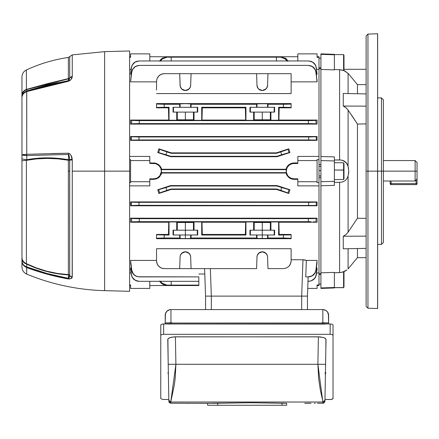 <?xml version="1.0" encoding="UTF-8"?>
<svg xmlns="http://www.w3.org/2000/svg" width="439" height="439" viewBox="0 0 439 439"><rect width="100%" height="100%" fill="white"/><g stroke="black" fill="none" stroke-linecap="round" stroke-linejoin="round"><path stroke-width="0.66" d="M180.089 238.415L179.683 238.004L179.683 234.991L180.089 234.991L180.089 238.415L180.544 238.481L180.089 238.415L180.089 234.991L185.373 234.991L185.373 222.496L185.373 230.184L177.296 230.184L177.296 222.496L177.296 230.184L176.73 230.184L176.73 222.496L194.016 222.496L194.016 230.184L197.704 230.184L197.704 234.991L191.069 234.991L191.069 238.004L256.585 238.004L256.585 234.991L249.95 234.991L249.95 230.184L253.638 230.184L253.638 222.496L270.918 222.496L270.918 230.184L274.611 230.184L274.611 234.991L267.971 234.991L267.971 238.004L283.429 238.004L283.429 235.024L278.622 235.024L278.622 221.947L245.939 221.947L245.939 235.024L201.715 235.024L201.715 221.947L169.031 221.947L169.031 235.024L164.224 235.024L164.224 238.004L179.683 238.004L179.683 234.991L173.043 234.991L173.043 230.184L176.73 230.184L176.73 222.496L194.016 222.496L194.016 230.184L185.373 230.184L185.373 234.991L190.658 234.991L190.658 238.415L185.373 238.591L185.373 234.991L173.043 234.991L173.043 230.184L193.451 230.184L193.451 222.496L193.451 230.184L197.704 230.184L197.704 234.991L185.373 234.991L185.373 238.591L180.22 238.448L179.683 238.004L162.726 238.009L157.118 238.168L156.536 238.273L156.536 238.701L291.117 238.701L156.536 238.701L156.536 234.755L169.031 235.024L168.461 234.453L168.746 222.238L168.461 234.453L156.536 234.453L168.461 234.453L169.031 235.024L169.031 221.947L201.715 221.947L202.291 234.453L201.715 235.024L245.939 235.024L245.363 234.453L202.291 234.453L245.363 234.453L245.648 222.238L202 222.238L245.648 222.238L245.363 234.453L245.939 235.024L245.939 221.947L278.622 221.947L279.193 234.453L278.908 222.238L317.073 222.238L278.908 222.238L278.622 221.947L278.622 235.024L288.867 234.947L290.969 234.81L291.117 234.453L279.193 234.453L291.117 234.453L291.117 238.273L267.971 238.004L267.11 238.481L262.281 238.591L262.281 222.496L262.281 230.184L254.203 230.184L254.203 222.496L254.203 230.184L253.638 230.184L253.638 222.496L270.918 222.496L270.918 230.184L270.353 230.184L270.353 222.496L270.353 230.184L262.281 230.184L262.281 234.991L267.565 234.991L267.565 238.415L258.604 238.542L256.996 238.415L256.585 238.004L191.069 238.004L190.526 238.448L185.373 238.591L190.658 238.415L190.658 234.991L191.069 234.991L191.069 238.004L190.658 238.415M197.287 230.184L197.287 234.991L197.287 230.184M274.194 230.184L274.194 234.991L274.194 230.184M265.952 103.747L257.128 103.84L256.585 104.284L256.585 107.297L249.95 107.297L249.95 112.104L253.638 112.104L253.638 119.798L270.918 119.798L270.918 112.104L274.611 112.104L274.611 107.297L267.971 107.297L267.971 104.284L283.429 104.284L283.429 107.264L278.622 107.264L278.622 120.341L245.939 120.341L245.939 107.264L201.715 107.264L201.715 120.341L169.031 120.341L169.031 107.264L164.224 107.264L164.224 104.284L179.683 104.284L179.683 107.297L173.043 107.297L173.043 112.104L176.73 112.104L176.73 119.798L194.016 119.798L194.016 112.104L197.704 112.104L197.704 107.297L191.069 107.297L191.069 104.284L256.585 104.284L191.069 104.284L190.202 103.807L185.373 103.697L180.22 103.84L179.683 104.284L156.536 104.016L156.536 103.588L291.117 103.588L291.117 104.016L290.53 104.12L283.429 104.284L267.971 104.284L267.11 103.807L262.281 103.697L265.952 103.747M317.073 56.746L318.994 56.746L317.073 56.746M161.146 174.459L158.731 177.581L156.344 178.892L149.803 179.348L153.65 179.348L153.65 178.838L156.591 178.25L157.925 177.537L160.043 175.419L161.442 171.144A7.792 7.792 0 0 0 161.3 169.657L161.623 169.251L160.559 166.738L158.731 164.707L156.344 163.396L153.65 162.94L153.65 163.456A7.688 7.688 0 0 1 161.338 171.144L160.756 168.203L159.088 165.706L156.591 164.038L155.148 163.604L149.803 163.456L149.803 160.57L130.581 160.57L130.581 159.642L129.615 159.642L130.581 159.642L130.581 181.719L149.803 181.719L149.803 185.867L129.615 185.867L149.803 185.867L149.803 178.838L153.65 178.838L149.803 178.838L149.803 181.719L130.581 181.719L130.581 160.57L149.803 160.57L149.803 156.421L149.803 163.456L153.65 163.456L153.65 162.94L155.016 163.056L149.803 162.94L156.344 163.396L158.731 164.707L161.146 167.83M286.453 174.338L286.03 173.037L161.623 173.037L159.73 176.643L161.623 173.037L161.25 174.217M130.581 285.542L129.615 285.542L130.581 285.542M303.881 259.806L302.965 259.762L303.881 259.806M305.593 260.146L304.765 259.937L305.593 260.146M292.637 179.233L294.004 179.348L290.053 178.333L287.09 175.551L288.917 177.576L291.304 178.892L297.845 179.348L294.004 179.348L294.004 178.838L297.845 178.838L297.845 181.719L317.073 181.719L317.073 160.57L297.845 160.57L297.845 163.456L292.5 163.604L289.729 164.751L287.605 166.869L286.897 168.203L286.31 171.144L286.458 172.642L287.605 175.419L288.566 176.582L291.057 178.25L294.004 178.838L294.004 179.348L291.309 178.892L288.258 176.994M290.058 178.338L291.309 178.892M157.596 178.338L158.731 177.581L156.344 178.892L153.65 179.348L156.344 178.892L159.73 176.643L158.731 177.581M204.788 274.007L198.834 274.007L204.788 274.007L204.689 271.209M289.899 189.736L277.004 185.571L289.899 189.736L288.791 193.484L289.899 189.736L277.004 185.571L170.65 185.571L157.755 189.736L158.858 193.484L171.259 189.423L158.858 193.484L157.755 189.736L170.65 185.571L277.004 185.571L276.932 185.999L277.004 185.571L289.899 189.736L288.791 193.484L276.394 189.423L288.791 193.484L280.768 190.378L281.69 187.541L276.932 185.999L170.716 185.999L276.932 185.999L289.899 189.736L288.791 193.484L287.94 192.951L289.005 189.675L289.899 189.736M161.25 168.071L161.623 169.251L161.195 167.95L161.623 169.251L286.03 169.251L286.453 167.95L286.03 169.251L286.354 169.657L161.3 169.657L161.623 169.251L286.03 169.251L286.354 169.657L286.354 172.637L286.03 173.037L161.623 173.037L161.3 172.637L286.354 172.637L161.3 172.637A7.792 7.792 0 0 0 161.3 169.657L286.354 169.657A7.792 7.792 0 0 0 286.354 172.637L286.03 173.037L287.09 175.551M290.053 163.956L287.002 166.875M287.918 165.646L290.058 163.95L292.637 163.056L297.845 162.94L294.004 162.94L294.004 163.456L297.845 163.456L297.845 160.57L317.073 160.57L317.073 159.642L318.994 159.642L318.994 69.346L316.579 69.346L318.994 69.346L318.994 57.328L317.073 57.328L317.073 53.865L297.845 53.865L297.845 60.966L297.845 53.865L317.073 53.865L317.073 57.328L318.994 57.328L318.994 56.746L318.994 156.421L297.845 156.421L318.994 156.421L318.994 159.642L317.073 159.642L317.073 181.719L297.845 181.719L297.845 185.867L318.994 185.867L297.845 185.867L297.845 178.838L294.004 178.838A7.688 7.688 0 0 1 286.31 171.144A7.688 7.688 0 0 1 294.004 163.456L294.004 162.94L291.309 163.396L288.917 164.707L287.09 166.738L287.918 165.646M292.626 163.056L294.004 162.94M158.858 148.81L157.755 152.552L170.65 156.718L157.755 152.552L158.858 148.81L171.259 152.865L158.858 148.81L162.106 150.292L171.188 153.31L276.46 153.31L280.768 151.91L281.69 154.748L276.932 156.289L277.004 156.718L289.899 152.552L288.791 148.81L276.394 152.865L288.791 148.81L289.899 152.552L277.004 156.718L170.65 156.718L170.716 156.289L276.932 156.289L170.716 156.289L165.964 154.748L166.886 151.91L171.188 153.31L171.259 152.865L276.394 152.865L276.46 153.31L171.188 153.31L171.259 152.865L158.858 148.81L157.755 152.552L170.65 156.718L170.716 156.289L165.964 154.748L157.755 152.552L170.65 156.718L277.004 156.718L276.932 156.289L281.69 154.748L289.899 152.552L277.004 156.718L289.899 152.552L288.791 148.81L285.548 150.292L276.46 153.31L276.394 152.865L288.791 148.81L287.94 149.342L289.005 152.613L289.899 152.552L288.791 148.81L276.394 152.865L171.259 152.865L158.858 148.81L157.755 152.552L158.649 152.613L159.714 149.342L158.858 148.81M168.461 107.84L168.746 120.05L168.461 107.84L156.536 107.84L156.536 107.533L169.031 107.264L168.461 107.84L156.536 107.84L157.118 107.429L164.224 107.264L164.224 104.284L156.536 104.016L156.536 107.533L156.536 103.588L291.117 103.588L291.117 104.016L290.53 104.12L283.429 104.284L283.429 107.264L290.53 107.429L291.117 107.84L279.193 107.84L278.908 120.05L279.193 107.84L278.622 107.264L291.117 107.533L291.117 104.016L291.117 107.84L279.193 107.84L278.622 107.264L278.622 120.341L278.908 120.05L317.073 120.05L317.073 124.105L130.581 124.105L130.581 120.05L201.715 120.341L202.291 107.84L201.715 107.264L245.939 107.264L245.363 107.84L245.648 120.05L245.363 107.84L202.291 107.84L202 120.05L245.648 120.05L245.939 120.341L317.073 120.05L315.065 120.484L308.26 120.626L132.051 120.44L130.581 120.05L168.746 120.05L169.031 120.341L169.031 107.264L168.461 107.84L168.746 120.05M131.074 69.346L129.615 69.346L131.074 69.346M286.453 167.95L286.03 169.251M155.016 163.056L158.731 164.707M129.615 156.421L149.803 156.421L129.615 156.421M132.918 140.052L138.943 139.948L139.07 136.968L308.579 136.968L308.705 139.948L138.943 139.948L139.07 136.968L131.453 136.738L131.305 140.184L130.581 140.37L131.305 140.184L131.453 136.738L130.581 136.507L317.073 136.507L317.073 140.37L130.581 140.37L130.581 136.507L317.073 136.507L309.956 136.968L137.687 136.968L130.581 136.507L130.581 140.37L138.943 139.948L308.705 139.948L317.073 140.37L130.581 140.37L132.293 140.085M130.581 74.29L131.305 67.628L132.161 65.016L134.987 62.058L139.07 60.966L135.124 62.053L132.293 65.021L131.453 67.639L130.581 74.29L131.266 74.29L130.581 74.29L131.305 67.628L130.581 74.29M317.073 74.29L316.387 74.29L317.073 74.29L316.201 67.639L315.361 65.021L312.535 62.058L308.579 60.966L139.07 60.966L308.705 60.966L312.656 62.053L315.493 65.016L316.343 67.628L317.073 74.29M317.073 79.668L317.073 81.868L291.117 81.868L317.073 81.868L315.893 72.139L315.065 69.499L312.239 66.503L308.26 65.4L139.388 65.4L135.421 66.503L132.589 69.494L131.76 72.139L130.581 81.868L131.546 72.122L132.386 69.488L135.223 66.503L139.201 65.4L308.447 65.4L312.42 66.498L315.262 69.488L316.107 72.122L317.073 81.868L317.073 79.668M156.536 81.868L130.581 81.868L156.536 81.868M291.117 93.578L156.536 93.578L291.117 93.578L291.117 73.67L267.971 73.67L291.117 73.67L291.117 93.578M129.615 272.948L131.074 272.948L129.615 272.948M318.994 272.948L318.994 182.646L317.073 182.646L317.073 181.719L317.073 182.646L318.994 182.646L318.994 159.642L318.994 272.948L316.579 272.948L318.994 272.948L318.994 284.96L317.073 284.96L318.994 284.96L318.994 272.948M308.705 281.322L311.284 280.834L313.649 279.418L315.356 277.267L316.201 274.649L317.073 267.999L316.387 267.999L317.073 267.999L317.073 269.294L315.893 276.005L314.598 278.425L311.284 280.834L307.975 281.322L311.416 280.834L314.736 278.425L316.036 276.005L317.073 269.294L316.343 274.66L315.493 277.272L313.775 279.423L311.416 280.834L307.975 281.322M308.447 276.888L305.758 276.888L306.334 260.42L317.073 260.42L315.893 270.15L315.065 272.795L312.233 275.791L308.26 276.888L305.758 276.888L306.334 260.42L317.073 260.42L316.107 270.166L317.073 262.621L316.107 270.166L315.065 272.795L313.353 274.968L310.982 276.394L308.26 276.888L309.841 276.762L312.431 275.785L315.268 272.8L316.107 270.166L315.268 272.8L313.545 274.968L311.174 276.394L307.882 276.888M291.117 259.762L302.965 259.762L291.117 259.762M169.031 268.624L164.224 268.624L161.283 268.037L159.95 267.324L157.831 265.205L156.679 262.434L156.536 260.931L156.536 248.71L291.117 248.71L291.117 260.931L290.969 262.434L289.822 265.205L288.867 266.369L286.371 268.037L283.429 268.624L278.622 268.624M130.581 260.42L156.536 260.42L130.581 260.42L131.76 270.15L130.581 260.42M315.361 202.203L317.073 201.918L130.581 201.918L317.073 201.918L317.073 205.787L130.581 205.787L130.581 201.918L136.277 202.324M311.048 221.679L139.388 221.662L132.589 221.805L130.581 222.238L168.746 222.238L130.581 222.238L130.581 218.183L317.073 218.183L317.073 222.238L313.325 221.728M276.394 189.423L171.259 189.423L158.858 193.484L162.106 191.997L171.188 188.979L276.46 188.979L280.768 190.378L276.46 188.979L171.188 188.979L171.259 189.423L276.394 189.423L276.46 188.979L276.394 189.423L288.791 193.484L276.394 189.423M138.943 281.322L136.238 280.834L133.879 279.423L132.161 277.272L131.305 274.66L130.581 269.294L130.581 267.999L131.266 267.999L130.581 267.999L130.581 269.294L131.305 274.66L132.161 277.272L133.879 279.423L137.572 281.201L139.07 281.322L135.119 280.23L132.293 277.267L131.453 274.649L130.581 267.999L131.305 274.66L132.293 277.267L134.005 279.418L136.364 280.834L139.07 281.322L198.834 281.322L198.834 285.542L149.803 285.542L198.834 285.542L198.834 285.114L171.188 285.114L171.21 281.322L171.188 285.114L198.834 285.114L198.834 281.322L138.943 281.322L198.834 281.322L198.834 276.888L138 276.762L135.41 275.785L133.341 273.952L131.76 270.15L131.848 271.527L133.154 273.969L135.234 275.791L137.819 276.762L198.834 276.888L139.201 276.888L136.666 276.389L134.296 274.962L132.583 272.789L131.76 270.15L132.386 272.8L134.109 274.968L136.48 276.394L139.201 276.888M129.615 182.646L130.581 182.646L130.581 181.719L130.581 182.646L129.615 182.646M129.615 57.328L130.581 57.328L130.581 53.865L149.803 53.865L149.803 60.966L149.803 53.865L130.581 53.865L130.581 57.328L129.615 57.328M149.803 281.322L149.803 288.423L130.581 288.423L130.581 284.96L129.615 284.96L130.581 284.96L130.581 288.423L149.803 288.423L149.803 281.322M194.016 119.798L194.016 112.104L193.451 112.104L193.451 119.798L193.451 112.104L185.373 112.104L185.373 119.798L185.373 112.104L176.73 112.104L176.73 119.798L194.016 119.798M177.296 119.798L177.296 112.104L177.296 119.798M184.358 251.898A5.29 5.29 0 0 0 180.089 256.903L179.683 268.624L256.585 268.624L191.069 268.624L190.658 256.903L190.202 254.933L188.254 252.65L185.373 251.799L182.492 252.65L180.544 254.933L180.089 256.903L179.683 268.624L164.224 268.624L191.069 268.624L190.658 256.903A5.29 5.29 0 0 0 190.208 254.938M267.565 103.878L267.565 107.297L267.971 107.297L267.971 104.284L267.11 103.807L267.565 103.878L267.565 107.297L274.611 107.297L274.611 112.104L270.353 112.104L270.353 119.798L270.353 112.104L253.638 112.104L253.638 119.798L270.918 119.798L270.918 112.104L262.281 112.104L262.281 119.798L262.281 112.104L254.203 112.104L254.203 119.798L254.203 112.104L249.95 112.104L249.95 107.297L267.565 107.297L256.996 107.297L256.996 103.878L262.281 103.697L256.996 103.878L256.585 104.284L256.585 107.297L256.996 107.297L256.996 103.878M190.658 103.878L190.658 107.297L191.069 107.297L191.069 104.284L190.658 103.878L185.373 103.697L190.658 103.878L190.658 107.297L197.704 107.297L197.704 112.104L173.043 112.104L173.043 107.297L190.658 107.297L180.089 107.297L180.089 103.878L185.373 103.697L180.089 103.878L179.683 104.284L179.683 107.297L180.089 107.297L180.089 103.878M267.565 256.903L267.971 268.624L283.429 268.624L267.971 268.624L267.565 256.903L267.11 254.933L265.156 252.65L262.281 251.799L259.4 252.65L257.446 254.933L256.996 256.903L256.585 268.624L256.996 256.903L257.446 254.933L258.604 253.281L262.281 251.799L265.952 253.281L267.11 254.933L267.565 256.903A5.29 5.29 0 0 0 261.271 251.893L262.281 251.799M162.726 268.476L164.224 268.624L161.283 268.037L158.786 266.369L157.118 263.872L156.536 260.931L156.536 248.71L291.117 248.71L291.117 260.931L290.53 263.872L288.867 266.369L286.371 268.037L283.429 268.624L286.371 268.037M210.363 268.624L211.324 296.116L301.697 296.116L302.965 259.762L301.697 296.116L205.562 296.116L204.601 268.624L205.562 296.116L211.324 296.116L210.363 268.624M169.031 73.67L267.971 73.67L267.565 85.385L266.61 88.234L264.262 90.105L262.281 90.489L259.4 89.638L257.945 88.234L256.996 85.385L256.585 73.67L191.069 73.67L190.658 85.385L190.202 87.356L188.254 89.638L186.383 90.396L184.364 90.396L181.702 89.007L180.22 86.39L179.683 73.67L164.224 73.67L162.726 73.812L164.224 73.67L161.283 74.251L159.95 74.965L157.831 77.083L157.118 78.416L156.536 81.358L156.536 90.072M279.193 234.453L278.622 235.024L279.193 234.453L278.908 222.238M202.291 234.453L201.715 221.947L201.715 235.024L202.291 234.453L202 222.238M245.363 107.84L202.291 107.84L201.715 107.264L201.715 120.341L202 120.05L245.648 120.05L245.939 120.341L245.939 107.264L245.363 107.84L245.648 120.05M170.716 285.114L165.964 285.114L171.188 285.114L166.886 285.114L162.106 283.226L164.329 284.631L166.886 285.114L163.396 284.631L161.146 283.226L159.494 281.097L161.146 283.226L165.964 285.114M130.581 262.621L131.546 270.166L130.581 262.621M198.834 276.888L198.834 281.322M307.728 288.423L317.073 288.423L317.073 284.96L317.073 288.423L307.728 288.423M156.591 178.25L155.148 178.689M291.057 164.038L292.5 163.604M297.845 156.421L297.845 160.57L297.845 156.421M281.69 57.174L285.438 58.255L286.508 59.062L281.69 57.174L280.768 57.174L285.548 59.062L287.15 61.197L284.494 58.255L280.768 57.174L276.46 57.174L276.444 60.966L276.46 57.174L171.188 57.174L171.21 60.966L171.188 57.174L276.932 57.174M149.803 56.746L297.845 56.746L149.803 56.746M170.716 57.174L165.964 57.174L166.886 57.174L164.329 57.663L162.106 59.062L166.886 57.174M170.65 185.571L170.716 185.999L165.964 187.541L166.886 190.378L171.188 188.979L171.259 189.423L158.858 193.484L157.755 189.736L170.65 185.571L170.716 185.999L165.964 187.541L157.755 189.736L170.65 185.571M162.732 73.812L161.283 74.251L158.786 75.92L157.118 78.416L156.536 81.358M156.536 234.453L156.536 234.755L156.536 234.453M291.117 238.701L291.117 238.273L291.117 238.701M310.993 120.61L308.26 120.626L308.447 123.606L317.073 124.105L130.581 124.105L139.201 123.606L308.447 123.606L139.201 123.606L139.388 120.626L308.26 120.626L308.447 123.606L311.213 123.628M312.37 218.644L314.505 218.578M315.142 218.545L317.073 218.183L130.581 218.183L135.234 218.644M133.879 218.606L312.42 218.644L139.201 218.682L139.388 221.662L308.26 221.662L308.447 218.682L308.26 221.662L310.988 221.679M136.331 218.66L132.386 218.54M313.402 221.728L317.073 222.238L317.073 218.183L316.107 218.446L317.073 218.183L316.107 218.446L315.893 221.898M313.753 202.275L317.073 201.918L316.343 202.105L316.201 205.551L315.345 205.457M136.611 205.331L139.07 205.32L138.943 202.341L308.705 202.341L136.238 202.324L138.943 202.341L139.07 205.32L315.361 205.463L139.02 205.32M139.07 205.32L130.581 205.787L317.073 205.787L316.201 205.551L317.073 205.787L317.073 201.918L316.343 202.105L316.201 205.551L316.343 202.105L314.73 202.236M131.305 202.105L133.873 202.275L130.581 201.918L130.581 205.787L131.453 205.551L131.305 202.105L131.453 205.551L136.364 205.337M313.775 202.275L308.705 202.341L308.579 205.32L308.705 202.341L314.862 202.231M131.546 218.446L131.76 221.898L131.546 218.446L130.581 218.183L131.546 218.446L130.581 218.183L130.581 222.238L132.057 221.849M168.746 222.238L169.031 221.947L168.461 234.453M245.648 222.238L245.939 221.947L245.648 222.238L245.363 234.453M315.262 218.54L316.107 218.446M133.143 123.71L139.201 123.606L139.388 120.626L136.611 120.61M315.603 120.44L310.982 120.61M136.628 120.61L131.76 120.39L131.546 123.842L131.76 120.39L130.581 120.05L130.581 124.105L134.279 123.672M311.174 123.622L313.77 123.683M314.5 123.71L317.073 124.105L316.107 123.842L317.073 124.105L317.073 120.05L315.893 120.39L316.107 123.842L315.893 120.39L315.065 120.484M308.447 65.4L310.988 65.899L313.358 67.326L315.065 69.499L315.893 72.139L315.262 69.488L313.545 67.321L311.174 65.894L308.447 65.4L139.201 65.4L135.223 66.503L132.386 69.488L131.546 72.122L130.581 81.868L131.546 72.122L132.589 69.494L134.296 67.321L136.666 65.894L139.201 65.4M315.899 136.781L315.323 136.831M131.376 140.167L133.906 140.014M314.725 140.052L317.073 140.37L316.343 140.184L317.073 140.37L317.073 136.507L316.201 136.738L316.343 140.184L314.862 140.057M308.705 60.966L311.289 61.46L313.649 62.87L315.361 65.021L316.201 67.639L315.493 65.016L313.775 62.865L311.416 61.455L308.705 60.966L138.943 60.966L136.238 61.455L133.873 62.865L132.161 65.016L131.453 67.639L132.293 65.021L134.005 62.87L136.364 61.455L138.943 60.966M291.117 252.216L291.117 260.931M156.536 260.931L156.536 252.216M159.73 176.643L161.623 173.037L161.3 172.637A7.792 7.792 0 0 0 161.442 171.144L161.338 171.144A7.688 7.688 0 0 1 153.65 178.838L153.65 179.348M286.354 172.637A7.792 7.792 0 0 1 286.354 169.657M287.073 175.523L286.502 174.453M286.404 174.212L286.03 173.037M287.353 175.94L287.101 175.573M288.917 164.713L291.304 163.396M287.09 166.738L286.508 167.83M287.101 166.721L287.353 166.354M286.036 169.224L286.404 168.071M286.508 59.062L288.16 61.197L286.508 59.062M160.498 61.197L162.106 59.062L160.498 61.197M165.964 57.174L162.21 58.255L159.494 61.197L161.146 59.062L165.964 57.174M160.498 281.097L162.106 283.226L160.498 281.097M158.858 193.484L157.755 189.736L158.649 189.675L159.714 192.951L158.858 193.484M318.994 285.542L318.994 284.96L318.994 285.542L317.073 285.542M308.134 276.888L307.459 296.116L301.697 296.116L307.459 296.116L308.134 276.888M304.765 259.937L302.965 259.762L306.334 260.42M302.817 296.116L307.459 296.116L307.459 309.572L307.459 296.116L306.488 296.116M278.908 120.05L279.193 107.84M202 120.05L202.291 107.84M263.29 90.39A5.29 5.29 0 0 0 267.565 85.385L267.971 73.67L256.585 73.67L256.996 85.385A5.29 5.29 0 0 0 257.446 87.35L256.996 85.385M190.658 85.385L190.202 87.356A5.29 5.29 0 0 0 190.658 85.385L191.069 73.67L179.683 73.67L180.089 85.385A5.29 5.29 0 0 0 184.358 90.39M186.383 90.39A5.29 5.29 0 0 0 190.202 87.356L189.044 89.007L185.373 90.489A5.29 5.29 0 0 0 186.377 90.396L185.373 90.489L181.702 89.007L180.544 87.356L180.089 85.385M184.369 90.396A5.29 5.29 0 0 0 185.373 90.489M267.565 85.385L267.11 87.356L265.952 89.007L262.281 90.489L258.604 89.007L257.446 87.356A5.29 5.29 0 0 0 261.265 90.39M261.271 90.396A5.29 5.29 0 0 0 263.285 90.396M181.702 238.542L185.373 238.591L181.702 238.542M256.996 238.415L256.585 238.004L256.585 234.991L256.996 234.991L256.996 238.415L256.996 234.991L262.281 234.991L262.281 238.591L256.996 238.415L267.565 238.415L267.565 234.991L249.95 234.991L249.95 230.184L274.611 230.184L274.611 234.991L267.565 234.991L267.971 234.991L267.971 238.004L267.565 238.415M180.089 256.903L180.544 254.933L181.702 253.281L185.373 251.799L189.044 253.281L190.202 254.933L190.658 256.903M190.202 254.933A5.29 5.29 0 0 0 184.369 251.893M261.265 251.898A5.29 5.29 0 0 0 257.452 254.933M257.446 254.938A5.29 5.29 0 0 0 256.996 256.903M274.194 107.297L274.194 112.104L274.194 107.297M250.367 112.104L250.367 107.297L250.367 112.104M197.287 107.297L197.287 112.104L197.287 107.297M173.46 112.104L173.46 107.297L173.46 112.104M250.367 234.991L250.367 230.184L250.367 234.991M173.46 234.991L173.46 230.184L173.46 234.991M164.224 238.004L164.224 235.024L156.536 234.755L156.536 238.273L164.224 238.004M136.238 202.324L133.873 202.275M132.589 221.805L139.388 221.662L139.201 218.682L136.48 218.666M166.886 190.378L165.964 187.541L158.649 189.675L159.714 192.951L166.886 190.378M165.964 154.748L166.886 151.91L159.714 149.342L158.649 152.613L165.964 154.748M131.546 123.842L132.386 123.749L131.546 123.842L131.76 120.39M135.223 123.644L134.104 123.672M133.725 140.019L132.885 140.052M131.305 140.184L131.453 136.738M132.298 202.209L132.616 202.225M281.69 187.541L280.768 190.378L287.94 192.951L289.005 189.675L281.69 187.541M280.768 151.91L281.69 154.748L289.005 152.613L287.94 149.342L280.768 151.91M313.885 140.019L316.343 140.184L316.201 136.738L308.579 136.968L308.705 139.948L313.775 140.014M312.42 218.644L314.384 218.584M283.429 235.024L283.429 238.004L291.117 238.273L291.117 234.755L283.429 235.024M315.361 205.463L316.201 205.551M312.431 123.644L316.107 123.842M383.406 180.994L415.129 180.994L415.129 171.144L383.406 171.144L415.129 171.144L415.129 180.994L417.05 178.892L417.05 171.144L415.129 171.144L417.05 171.144L417.05 162.49L417.05 178.892L415.129 180.994L383.406 180.994M383.406 160.57L415.129 160.57L415.129 171.144L415.129 160.57L417.05 162.49M416.09 179.957L416.09 183.639L391.094 183.639L391.094 180.994L391.094 184.605L416.09 184.605A0.96 0.96 0 0 0 417.05 183.639L417.05 178.892L417.05 183.639A0.96 0.96 0 0 1 416.09 184.605L416.09 183.639L417.05 183.639L416.09 183.639L416.09 184.605L391.094 184.605L391.094 183.639L390.134 183.639L390.134 180.994L390.134 183.639L416.09 183.639L416.09 179.957M390.134 183.639L391.094 184.605A0.96 0.96 0 0 1 390.134 183.639M377.573 33.748L367.959 34.083L367.959 171.144L377.573 171.144L377.573 33.748L377.573 308.54L377.639 33.743L377.573 308.54L377.573 171.144L383.406 171.144L383.406 99.818L383.406 242.476L383.406 171.144L381.486 171.144L381.486 244.397L381.486 171.144L377.639 171.144L377.639 308.546L377.639 171.144L367.959 171.144L367.959 308.205L367.959 171.144L366.104 171.144L366.104 305.637M366.104 36.656L366.104 171.144L367.959 171.144L367.959 308.205L366.104 306.285M348.094 110.085L352.835 117.032L348.094 110.085L348.094 166.321L348.588 168.697L348.094 166.321L348.094 110.085L345.97 107.736L343.265 106.051L343.265 93.474L366.104 93.913L343.265 93.474L343.265 106.051L345.97 107.736L348.094 110.085L357.45 124.061L352.835 117.032M342.733 160.389L343.902 160.861L341.103 160.026L334.375 159.994L339.588 159.933L339.588 69.686L343.918 70.602L348.094 73.384L348.094 93.567L348.094 73.384L348.758 74.076L345.125 71.162L342.568 70.147L339.588 69.686L339.588 159.933L342.563 160.334L346.135 162.556L348.094 166.321L348.758 171.144L348.588 173.608L348.758 171.001M366.104 257.66L357.45 257.66L357.45 248.54L357.45 257.66L348.094 268.904L348.094 261.446M348.094 248.721L348.094 268.904L348.588 268.388M345.976 234.547L348.094 232.204L348.094 175.968L348.758 171.144L348.094 175.968L348.094 232.204L345.976 234.547L343.265 236.237L343.265 248.814L343.265 236.237L345.97 234.552M344.006 235.88L343.293 236.22M346.969 178.607L345.125 180.67L342.568 181.949L339.588 182.355L339.588 272.603L342.563 272.147L346.958 269.936M346.975 178.602L348.094 175.968L346.975 178.602L345.125 180.67L342.568 181.949L339.588 182.355L339.588 272.603L334.375 272.789L341.103 272.46L345.081 271.148M342.563 181.955L345.12 180.676M357.45 218.227L357.45 124.061L357.45 218.227L366.104 218.397L357.45 218.227L348.094 232.204L357.45 218.227M357.45 93.748L357.45 84.628L357.45 93.748M366.104 123.891L357.45 124.061L366.104 123.891M346.969 269.925L345.114 271.132M320.92 156.52L320.92 69.466L320.92 156.52L334.375 156.893L320.92 156.52L320.92 160.57L334.375 160.937L320.92 160.57L334.375 160.937L334.375 156.893L334.375 160.937L320.92 160.57L320.92 181.719L334.375 181.351L320.92 181.719L320.92 272.822L320.92 185.768L334.375 185.395L320.92 185.768L320.92 181.719L334.375 181.351L320.92 181.719L320.92 156.52M318.994 164.548L320.92 164.559L318.994 164.548M320.92 68.627L318.994 68.698L320.92 68.627M318.994 273.59L320.92 273.662L318.994 273.59M320.92 177.729L318.994 177.74L320.92 177.729M334.375 54.332L334.375 69.889L320.92 69.466L334.375 69.889L334.375 54.782L320.92 54.343L320.92 69.466L320.92 54.343L334.375 54.782L334.375 54.332L320.92 53.865L320.92 54.343L320.92 53.865M339.588 69.686L334.375 69.499L339.588 69.686M320.92 272.822L334.375 272.405L320.92 272.822L320.92 287.946L334.375 287.507L334.375 272.405L334.375 287.507L320.92 287.946L320.92 288.423L320.92 272.822M339.588 182.355L334.375 182.295L339.588 182.355M334.375 287.957L334.375 287.507L334.375 287.957L320.92 288.423M366.104 171.144L366.104 36.003L366.104 171.144M367.959 171.144L367.959 34.083L367.959 171.144M343.989 69.307L366.104 69.307L343.989 69.307M334.375 185.395L334.375 160.937L334.375 185.395M345.038 271.176L344.653 271.368M345.125 161.618L343.391 160.63M348.758 171.056L348.094 166.321L346.969 163.681L343.907 160.866M342.722 181.905L343.194 181.741M343.907 70.597L345.114 71.156M343.265 236.237L366.104 236.138L343.265 236.237L344.686 235.491M343.265 248.814L366.104 248.375L343.265 248.814M366.104 106.15L343.265 106.051L366.104 106.15M347.112 108.845L345.976 107.742M345.548 107.396L344.681 106.792M381.486 171.144L381.486 97.892L381.486 171.144M318.994 284.055L320.92 284.055L318.994 284.055M343.989 286.969L343.589 287.6L334.375 287.6L343.589 287.6L343.589 271.812L343.589 287.6L343.989 286.914L343.989 271.659M334.375 287.677L343.589 287.677L343.989 286.985L343.989 271.615M69.121 155.631L69.708 160.153L68.369 160.235A1.921 0.302 100 0 0 68.402 160.054L69.702 160.054L68.402 160.054A1.921 0.302 100 0 0 68.451 159.725L68.451 154.451L26.795 155.549L26.779 159.725L36.843 158.325L26.779 159.725C40.136 157.222 54.024 157.217 68.451 159.725L68.451 154.451L68.907 154.951L68.451 154.451A3.847 0.735 89 0 1 68.424 153.211L70.042 153.996L71.052 155.538L72.27 159.988L72.27 276.932L71.052 278.518L68.424 278.952C62.645 277.991 55.594 276.405 47.275 274.205C38.873 271.834 32.031 269.617 26.746 267.56L26.702 274.112L26.702 267.543L24.765 266.495L23.333 265.09M57.619 158.841L46.968 158.402L36.519 158.907L26.389 160.339L26.389 263.663C39.828 270.139 53.821 273.782 68.369 274.6L57.619 273.475L68.369 274.6A1.921 1.751 180 0 1 69.708 275.379A1.921 1.751 0 0 0 68.369 274.6L68.369 171.144L69.708 171.144L69.708 275.379L69.384 277.047L69.675 275.494A1.921 1.471 0 0 0 68.451 274.885L57.789 273.788L47.22 271.604L36.843 268.383L26.779 264.141L26.795 266.934L47.308 273.579L68.451 278.326L68.451 274.885A1.921 1.471 180 0 1 69.675 275.494A3.847 3.49 29.9 0 0 72.177 277.283L72.27 171.144L104.625 171.144L104.625 290.656L104.625 171.144L72.27 171.144L72.27 159.988A3.847 0.368 0 0 0 69.708 160.153L69.708 171.144L68.369 171.144L68.369 160.235L57.619 158.841L69.708 160.153A3.847 0.368 0 0 1 72.27 159.988L72.177 159.094C71.941 156.257 70.69 154.298 68.424 153.211A3.847 0.735 -91 0 0 68.451 154.451A3.847 0.735 -91 0 1 68.424 153.211L26.746 154.292A3.847 1.465 87.9 0 0 26.795 155.549L68.451 154.451C69.186 155.401 69.598 157.206 69.675 159.862A1.921 0.335 0 0 0 68.451 159.725A1.921 0.335 180 0 1 69.675 159.862A3.847 0.532 -12.2 0 1 72.177 159.094A3.847 0.532 167.8 0 0 69.675 159.862L69.708 275.379A3.847 3.501 0 0 0 72.27 276.932A3.847 3.501 180 0 1 69.708 275.379L68.451 278.326L68.451 274.885C54.024 274.095 40.136 270.512 26.779 264.141L36.843 268.383L47.22 271.604M129.615 50.979L104.625 51.637L104.625 171.144L129.615 171.144L129.615 50.979L129.615 291.309L129.615 171.144L104.625 171.144L104.625 290.656C77.637 289.905 51.665 284.39 26.702 274.112C23.684 272.701 22.104 270.331 21.95 267.005L21.95 78.109M21.95 77.231L21.95 95.054A7.688 6.212 -0 0 1 26.389 89.424L46.968 83.778L68.369 78.597L68.369 57.46L69.708 56.598L69.708 77.901A1.921 1.564 0 0 1 68.369 78.597L68.369 57.46C53.761 59.578 39.773 63.743 26.389 69.971L26.389 89.424L26.779 89.561L26.795 90.95L47.308 84.963L68.451 80.655L68.451 78.828L47.22 83.975L26.779 89.561L68.451 78.828A1.921 1.805 180 0 0 69.675 78.076L69.384 79.355L69.675 78.076A1.921 1.805 0 0 1 68.451 78.828L68.369 78.597A1.921 1.564 180 0 0 69.708 77.901L68.451 80.655L68.451 78.828L26.389 89.424L68.451 78.828M51.325 153.546L68.424 153.211A3.847 0.735 89 0 0 68.451 154.451M68.742 80.524L69.121 80.019L68.451 80.655L26.795 90.95A3.847 0.845 71.3 0 0 26.746 91.581L26.746 91.581C32.031 89.726 38.873 87.729 47.275 85.583C38.873 87.729 32.031 89.726 26.746 91.581L26.746 154.292L26.702 91.597L68.424 81.27C62.634 82.148 55.583 83.58 47.275 85.583M104.625 51.637L72.27 54.897L69.708 56.598L69.708 77.901A3.847 3.128 0 0 1 72.27 76.512L72.27 54.897L72.27 76.512L71.052 79.377L70.042 80.502L68.424 81.27A3.847 0.428 -99.1 0 1 68.451 80.655A3.847 0.428 80.9 0 0 68.424 81.27C70.69 80.189 71.941 78.784 72.177 77.055A3.847 2.958 -160.9 0 0 69.675 78.076A3.847 2.958 19.1 0 1 72.177 77.055L72.27 76.512A3.847 3.128 180 0 0 69.708 77.901L69.389 79.322M104.625 171.144L104.625 51.637L104.625 171.144M26.784 89.858L26.389 89.424A7.688 6.212 180 0 0 21.95 95.054L21.95 257.292A7.688 7.035 0 0 0 26.389 263.663L26.779 264.141L26.389 263.663L36.519 267.971L46.968 271.253L57.619 273.475M68.369 274.6A1.921 0.439 -87 0 1 68.451 274.885A1.921 0.439 93 0 0 68.369 274.6L68.369 160.235C53.821 157.744 39.828 157.782 26.389 160.339C39.828 157.782 53.821 157.744 68.369 160.235A1.921 0.302 -80 0 0 68.402 160.054A1.921 0.302 -80 0 0 68.451 159.725L57.789 158.314L47.22 157.853L36.843 158.325L47.22 157.853M57.811 276.191L47.308 273.579M68.742 278.277L69.121 277.788L68.451 278.326C54.145 275.791 40.256 271.993 26.795 266.934L26.795 266.934A3.847 0.62 110.6 0 0 26.746 267.56C40.223 272.619 54.112 276.416 68.424 278.952C70.69 278.952 71.941 278.397 72.177 277.283A3.847 3.49 -150.1 0 1 69.675 275.494M57.811 82.592L47.308 84.963M47.22 83.975L57.789 81.336M69.121 277.788L69.384 277.047L69.121 277.788M69.373 156.981L69.296 156.503M23.251 264.98L22.032 262.138L21.95 258.747A7.688 5.811 0 0 0 26.779 264.141A7.688 5.811 180 0 1 21.95 258.747L21.95 257.292A7.688 7.035 180 0 0 26.389 263.663L26.779 264.141L26.389 263.663L26.389 160.339A7.688 0.823 180 0 0 21.95 161.086A7.688 0.823 0 0 1 26.389 160.339L26.779 159.725L26.795 155.549A3.847 1.465 -92.1 0 1 26.746 154.292M68.912 278.117L69.088 277.843M69.137 277.755L69.373 277.08M69.389 277.014L69.675 275.522M68.912 80.342L69.093 80.063M69.137 79.98L69.373 79.382M72.27 159.988A3.847 0.368 180 0 0 69.708 160.153M68.451 278.326A3.847 0.307 100.1 0 0 68.424 278.952A3.847 0.307 -79.9 0 1 68.451 278.326M25.989 91.296L25.555 91.526M24.271 92.453L23.849 92.859M23.278 93.54L22.91 94.083M21.95 76.94C22.082 73.757 23.563 71.431 26.389 69.971L26.389 89.424L26.779 89.561A7.688 7.265 180 0 0 21.95 96.311A7.688 7.265 0 0 1 26.779 89.561L26.795 90.95A3.847 0.845 -108.7 0 0 26.746 91.581M23.262 93.556L26.658 91.005M22.005 96.723L23.251 93.578L24.765 92.047L26.702 90.988A3.847 0.73 69.9 0 0 26.702 91.597L26.702 90.988C23.679 92.289 22.093 94.456 21.95 97.491C22.093 94.747 23.679 92.783 26.702 91.597L24.765 92.563L23.251 93.946L24.765 92.563M22.91 94.407L22.032 96.553M23.037 154.528L23.794 154.451M21.95 154.835L26.702 154.292L21.95 154.835C22.093 155.165 23.679 155.401 26.702 155.549L26.702 154.292A3.847 1.487 90.3 0 0 26.702 155.549L21.95 154.835M21.95 158.38A7.688 1.454 0 0 0 26.779 159.725A7.688 1.454 180 0 1 21.95 158.38M22.877 264.091L22.285 262.934L23.251 264.596L24.765 265.957L26.702 266.901C23.679 265.743 22.093 263.812 21.95 261.106C22.093 264.113 23.679 266.253 26.702 267.543L26.702 266.901L26.324 266.764M21.95 267.005L21.999 261.803M26.389 160.339L26.779 159.725M23.788 265.628L24.765 266.495M26.702 266.901A3.847 0.763 109.9 0 0 26.702 267.543L26.746 267.56A3.847 0.62 -69.4 0 1 26.795 266.934L26.779 264.141M22.032 262.034L22.285 262.934M327.576 312.047L328.608 315.339A5.767 5.767 0 0 0 322.841 309.572A5.767 5.767 0 0 1 328.608 315.339L328.608 323.033L322.841 323.033L322.841 309.572L170.952 309.572L170.952 323.033L322.841 323.033L322.841 323.949L170.952 323.949L170.952 323.033L328.608 323.033L328.608 323.949L328.367 313.682L327.576 312.047L326.045 310.543L323.384 309.599M169.657 309.72L166.869 311.267L165.432 313.682L165.185 323.949L165.185 323.033L170.952 323.033L170.952 309.572A5.767 5.767 0 0 0 165.185 315.339A5.767 5.767 0 0 1 170.952 309.572L322.841 309.572L322.841 323.949L323.966 323.987M169.827 323.987L325.047 324.103M307.349 296.116L307.02 296.116M206.533 296.116L211.329 296.116L211.329 309.572L211.329 296.116L301.692 296.116L210.204 296.116M301.692 296.116L301.692 309.572L301.692 296.116M205.562 296.116L205.562 309.572L205.562 296.116M166.216 312.047L165.245 314.505L165.185 323.033L170.952 323.033L170.952 323.949L168.746 324.103M166.869 311.267L166.579 311.58M167.742 310.549L167.358 310.834M168.916 309.945L168.318 310.214M326.435 310.828L326.045 310.543M327.214 311.58L326.923 311.267M321.88 322.797L327.648 322.895L321.88 322.797M166.145 322.895L171.912 322.797L166.145 322.895M325.848 349.565L325.892 338.985L323.889 337.635L319.921 336.878L175.413 336.823L175.896 364.293L317.902 364.293L323.022 403.232L324.942 401.345L324.794 402.053L324.964 400.138L324.942 401.345L323.022 403.232L318.034 403.232L323.022 403.232L323.044 402.025L170.755 402.025L170.771 403.232L175.759 403.232L170.771 403.232L170.755 402.025L323.044 402.025L320.388 390.353L318.599 378.336L317.902 364.293L318.379 336.823L173.86 336.878L169.904 337.635L167.901 338.985L167.945 349.565M324.783 402.08L323.109 403.232L324.783 402.08M186.899 403.298L188.133 403.315M177.674 403.238L170.771 403.232L168.85 401.345L168.828 400.138L168.85 401.345L170.771 403.232L207.614 403.326L185.236 403.282M304.896 403.326L308.529 403.282M333.031 324.942L332.186 324.24L330.15 323.949L163.083 323.971L161.607 324.24L160.762 324.942L160.762 335.297L161.607 334.595L163.648 334.304L330.15 334.304L332.186 334.595L333.031 335.297L333.031 398.519L332.186 399.221L330.71 399.49L324.975 399.512L331.253 399.435L333.031 398.519L333.031 324.942L332.186 324.24L330.15 323.949L330.15 334.304L163.648 334.304L163.648 323.949L330.15 323.949L330.15 334.304L332.186 334.595L333.031 335.297L333.031 324.942M168.817 399.512L162.545 399.435L160.762 398.519L160.762 335.297L160.762 398.519L162.545 399.435L168.817 399.512M326.023 339.49L324.964 400.138L326.023 339.49L325.486 338.496L323.889 337.635L318.379 336.823L317.902 364.293L175.896 364.293L175.194 378.336L174.371 384.718L170.755 402.025L175.896 364.293L175.413 336.823L171.051 337.295L168.977 338.041L167.901 338.985L168.203 364.293L167.769 339.49M168.828 400.138L168.203 364.293L175.896 364.293L168.203 364.293L168.828 400.138L170.755 402.025L168.828 400.138M207.614 403.32L249.868 402.744L286.667 403.32L286.667 405.257L286.667 403.32L282.047 403.32L282.047 405.257L286.667 405.257L282.047 405.257L282.047 403.32L275.835 403.112L249.868 402.744L220.812 403.205L217.706 403.32L217.706 405.257L282.047 405.257L217.706 405.257L217.706 403.32L207.614 403.32L207.614 405.257L217.706 405.257L207.614 405.257L207.614 403.32M308.557 403.282L309.138 403.276M317.902 364.293L325.59 364.293L317.902 364.293M323.044 402.025L324.964 400.138L323.044 402.025M177.844 403.238L183.518 403.265M169.427 402.684L170.771 403.232M170.705 403.232L169.416 402.673L168.85 401.345L168.971 401.981M169.059 402.184L169.3 402.547M323.022 403.232L323.735 403.095M310.675 403.26L304.699 403.326M163.648 334.304L163.648 323.949L161.607 324.24L160.762 324.942L160.762 335.297L161.607 334.595L163.648 334.304M318.994 170.508L320.92 170.508L318.994 170.508M343.989 178.821L343.989 170.123L334.375 170.03L343.589 170.03L343.589 162.759L343.589 170.03L343.989 170.123L343.989 163.456L343.589 162.759L334.375 162.759M334.375 179.529L343.589 179.529L343.589 170.03L343.589 179.529L343.989 178.838L343.989 163.522M320.92 67.76L318.994 67.76L320.92 67.76M343.989 70.674L343.989 55.374M343.589 54.688L343.589 70.476L343.589 54.612L343.989 55.309L343.989 70.619M325.014 373.726L325.722 373.726M325.425 373.726L325.727 373.726L325.447 372.568M325.722 372.568L325.014 372.568M130.581 56.746L129.615 56.746M377.639 244.397L381.486 244.397L383.406 242.476M377.573 308.54L367.959 308.205M348.758 74.076L357.45 84.628L366.104 84.628M367.959 34.083L366.104 36.003M377.639 97.892L381.486 97.892L383.406 99.818M320.92 274.485L318.994 274.485M320.92 284.099L318.994 284.099M129.615 291.309L104.625 290.656M189.099 403.326L184.325 403.271M183.101 403.26L181.164 403.249M309.885 403.271L311.004 403.26M314.308 403.243L315.284 403.238M317.452 403.232L318.017 403.232M168.071 373.726L168.071 372.568M320.92 166.337L318.994 166.337M320.92 175.951L318.994 175.951M320.92 67.804L318.994 67.804M343.589 54.612L334.375 54.612M320.92 58.189L318.994 58.189"/></g></svg>
